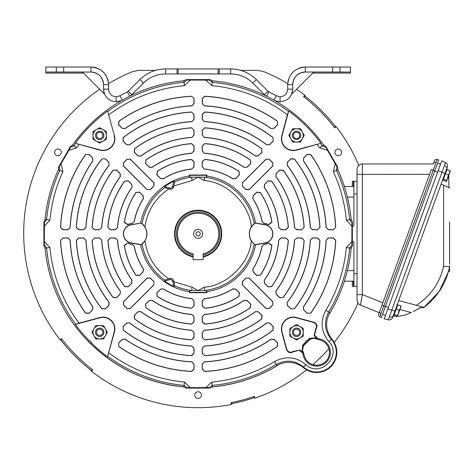 <?xml version="1.0" encoding="UTF-8"?>
<svg xmlns="http://www.w3.org/2000/svg" width="474" height="474" viewBox="0 0 474 474"><rect width="100%" height="100%" fill="white"/><g stroke="black" fill="none" stroke-linecap="round" stroke-linejoin="round"><path stroke-width="0.71" d="M106.354 332.298A6.672 6.672 0 0 0 93.899 328.962A6.672 6.672 0 0 0 99.682 338.969A6.672 6.672 0 0 0 106.354 332.298M107.385 332.298L103.533 325.626L95.825 325.626L91.974 332.298L95.825 338.969L103.533 338.969L107.385 332.298M99.682 336.499A4.201 4.201 0 0 1 95.475 332.298A4.201 4.201 0 0 1 99.682 328.091A4.201 4.201 0 0 1 103.883 332.298A4.201 4.201 0 0 1 99.682 336.499M296.576 132.282A3.117 3.117 0 0 1 299.698 135.398A3.117 3.117 0 0 1 296.576 138.521A3.117 3.117 0 0 1 293.459 135.398A3.117 3.117 0 0 1 296.576 132.282M296.576 131.227A4.171 4.171 0 0 1 300.747 135.398A4.171 4.171 0 0 1 296.576 139.569A4.171 4.171 0 0 1 292.405 135.398A4.171 4.171 0 0 1 296.576 131.227M230.702 68.937C240.644 69.085 249.194 72.623 256.333 79.555L267.946 91.168L264.415 94.693L252.808 83.086C246.681 77.12 239.311 74.068 230.702 73.932L230.702 68.937L218.093 68.937L218.093 73.932L178.165 73.932L178.165 68.937L177.051 68.937L177.051 73.932L165.556 73.932L165.556 68.937L177.051 68.937M178.165 68.937L218.093 68.937M256.333 79.555L252.808 83.086M230.702 73.932L219.207 73.932L219.207 68.937M165.556 73.932C156.989 74.051 149.618 77.102 143.45 83.086L131.843 94.693L128.312 91.168L139.919 79.555C147.041 72.635 155.585 69.091 165.556 68.937M266.637 96.228L268.835 91.808L267.946 91.168M218.093 73.932L219.207 73.932M177.051 73.932L178.165 73.932M268.835 91.808L276.336 95.795L273.901 100.091M264.415 94.693L265.813 95.825M128.312 91.168L127.417 91.808L129.621 96.228M274.861 100.636L280.087 101.774C287.712 101.063 291.913 96.862 292.695 89.165L287.706 89.165C287.345 92.021 287.345 92.021 287.706 89.165C287.214 93.834 284.673 96.376 280.087 96.785L276.336 95.795M130.439 95.825L131.843 94.693M122.357 100.091L119.922 95.795L127.417 91.808M294.307 70.899L292.701 72.35L294.307 70.899M293.85 71.278L295.391 70.099L293.85 71.278M280.087 101.774L280.087 96.785M287.706 89.165L287.706 84.639C288.743 73.944 294.609 68.078 305.309 67.035L350.487 67.035L350.487 73.079L312.781 73.079M301.849 67.379L298.543 68.392M295.533 70.004L294.153 71.023M292.825 72.226L291.48 73.743M288.47 79.502L288.02 81.338M288.228 80.396L288.506 79.383M108.706 90.688L108.83 91.215M119.922 95.795L116.166 96.785C111.591 96.382 109.05 93.846 108.552 89.165L108.902 91.446L108.552 89.165L103.557 89.165C104.327 96.844 108.528 101.051 116.166 101.774L121.397 100.636M292.695 89.165A12.608 12.608 0 0 1 291.64 94.219A12.608 12.608 0 0 0 292.695 89.165A12.608 12.608 0 0 1 291.64 94.219A12.608 12.608 0 0 0 292.695 89.165L292.695 84.639L287.706 84.639M299.319 68.09A17.603 17.603 0 0 1 305.309 67.035L305.309 72.03A12.608 12.608 0 0 0 292.695 84.639C293.447 76.966 297.654 72.765 305.309 72.03L350.487 72.03M116.166 96.785L116.166 101.774M108.196 81.137L107.402 78.382M105.465 74.685L104.653 73.594M103.379 72.178L102.319 71.201M105.364 74.537L106.129 75.727M107.876 79.822L107.746 79.377M105.702 75.04L104.558 73.476M98.592 68.783L97.472 68.292M94.409 67.379L97.709 68.386M100.725 70.004L102.111 71.029M103.385 72.184L104.6 73.529M107.782 79.496L108.238 81.327M108.208 81.178L107.195 77.872M105.584 74.862L104.564 73.482M103.362 72.155L101.845 70.816M96.086 67.806L94.249 67.349M83.477 73.079L45.765 73.079L45.765 67.035L90.949 67.035C101.643 68.072 107.509 73.944 108.552 84.639L108.552 89.165M291.64 94.219L313.829 72.03M332.588 67.035L332.588 72.03M108.552 84.639L103.557 84.639L103.557 89.165A12.608 12.608 0 0 0 104.618 94.219L82.429 72.03M45.765 72.03L90.949 72.03C98.622 72.783 102.822 76.984 103.557 84.639A12.608 12.608 0 0 0 90.949 72.03L90.949 67.035A17.603 17.603 0 0 1 96.939 68.09M63.664 72.03L63.664 67.035M99.682 127.696L106.354 131.547L106.354 139.249L99.682 143.107L96.341 141.175A6.672 6.672 0 0 1 93.005 135.398L93.005 139.249L96.341 141.175A6.672 6.672 0 0 0 106.354 135.398A6.672 6.672 0 0 0 96.341 129.621L93.005 131.547L93.005 135.398A6.672 6.672 0 0 1 96.341 129.621L99.682 127.696M103.883 135.398A4.201 4.201 0 0 1 99.682 139.605A4.201 4.201 0 0 1 95.475 135.398A4.201 4.201 0 0 1 99.682 131.197A4.201 4.201 0 0 1 103.883 135.398M99.682 329.175A3.117 3.117 0 0 1 102.799 332.298A3.117 3.117 0 0 1 99.682 335.414A3.117 3.117 0 0 1 96.56 332.298A3.117 3.117 0 0 1 99.682 329.175M99.682 328.126A4.171 4.171 0 0 1 103.847 332.298A4.171 4.171 0 0 1 99.682 336.469A4.171 4.171 0 0 1 95.511 332.298A4.171 4.171 0 0 1 99.682 328.126M300.747 332.298A4.171 4.171 0 0 1 296.576 336.469A4.171 4.171 0 0 1 292.405 332.298A4.171 4.171 0 0 1 296.576 328.126A4.171 4.171 0 0 1 300.747 332.298M299.698 332.298A3.117 3.117 0 0 1 296.576 335.414A3.117 3.117 0 0 1 293.459 332.298A3.117 3.117 0 0 1 296.576 329.175A3.117 3.117 0 0 1 299.698 332.298M296.576 340L289.904 336.149L289.904 328.446L296.576 324.589L299.912 326.515A6.672 6.672 0 0 1 303.247 332.298L303.247 328.446L299.912 326.515A6.672 6.672 0 0 0 289.904 332.298A6.672 6.672 0 0 0 299.912 338.075L303.247 336.149L303.247 332.298A6.672 6.672 0 0 1 299.912 338.075L296.576 340M292.375 332.298A4.201 4.201 0 0 1 296.576 328.091A4.201 4.201 0 0 1 300.777 332.298A4.201 4.201 0 0 1 296.576 336.499A4.201 4.201 0 0 1 292.375 332.298M95.511 135.398A4.171 4.171 0 0 1 99.682 131.227A4.171 4.171 0 0 1 103.847 135.398A4.171 4.171 0 0 1 99.682 139.569A4.171 4.171 0 0 1 95.511 135.398M96.56 135.398A3.117 3.117 0 0 1 99.682 132.282A3.117 3.117 0 0 1 102.799 135.398A3.117 3.117 0 0 1 99.682 138.521A3.117 3.117 0 0 1 96.56 135.398M114.453 135.683A11.832 11.832 0 0 1 99.961 150.175L75.289 143.278A152.616 152.616 0 0 1 107.557 111.011L114.453 135.683L107.557 111.011M75.289 143.278L100.032 149.908A11.56 11.56 0 0 0 114.187 135.754M287.41 114.749L288.696 111.011A152.616 152.616 0 0 1 320.969 143.278L296.297 150.175A11.832 11.832 0 0 1 281.805 135.683L287.41 114.749C264.919 98.082 239.737 88.377 211.878 85.634L205.888 80.124L209.324 80.041L210.207 79.602L186.051 79.602L183.746 80.847L184.072 82.298L186.928 80.041L205.888 80.124M288.696 111.011L282.066 135.754A11.56 11.56 0 0 0 296.226 149.908L320.969 143.278M332.067 339.36L331.32 339.277C324.518 330.739 323.647 321.656 328.707 312.034L329.874 312.609C324.915 321.959 325.65 330.876 332.067 339.36A20.175 20.175 0 0 1 325.146 370.65A20.175 20.175 0 0 1 303.638 367.788C295.213 361.372 286.296 360.643 276.887 365.59L276.312 364.429C285.976 359.369 295.059 360.24 303.561 367.042L303.638 367.788M79.034 144.564L76.646 147.835L72.818 144.89L70.59 146.265L58.509 167.186L58.432 169.805L59.854 170.249L59.333 166.647L68.884 150.264L70.531 147.248L70.59 146.265M61.122 163.708L62.9 171.647C55.831 187.064 51.506 203.216 49.918 220.102L45.125 219.462L43.886 221.767L43.886 245.929L45.125 248.234L46.582 247.902L44.325 245.046L44.408 226.086L44.325 222.65L43.886 221.767M44.408 241.61L49.918 247.594C52.661 275.459 62.361 300.635 79.034 323.132L99.961 317.521A11.832 11.832 0 0 1 114.453 332.013L107.557 356.685A152.616 152.616 0 0 1 91.215 342.761A1.937 1.937 0 0 0 89.219 340.765L88.869 341.92L90.06 343.105C116.26 368.499 147.485 383.081 183.746 386.849L186.051 388.093L210.207 388.093L212.512 386.849C236.07 384.598 258.063 377.257 278.487 364.838L278.422 364.666M306.097 342.696A0.883 0.883 0 0 0 306.109 342.832L305.979 343.063A153.493 153.493 0 0 1 303.514 345.439L302.56 350.185L303.935 354.114A12.822 12.822 0 0 0 329.448 352.946A12.822 12.822 0 0 0 318.392 339.657L314.463 338.282L309.723 339.236A153.493 153.493 0 0 1 307.342 341.701L306.097 342.696M210.207 388.093L209.324 387.649L205.888 387.566L211.878 382.062C234.31 379.911 255.219 373.074 274.594 361.555C285.662 355.761 296.06 356.75 305.795 364.536C319.974 378.442 342.726 355.696 328.814 341.517C321.028 331.741 320.033 321.336 325.834 310.31C337.352 290.941 344.189 270.032 346.34 247.594L351.127 248.234L352.372 245.929L352.372 221.767L351.127 219.462L349.676 219.788L351.933 222.65L351.85 241.61L351.933 245.046L352.372 245.929M351.85 226.086L346.34 220.102C344.752 203.216 340.421 187.064 333.358 171.647L337.826 169.805L337.749 167.186L325.668 146.265L323.44 144.89L322.344 145.903L325.727 147.248L335.136 163.708L336.925 166.647L337.749 167.186M211.878 85.634L212.512 80.847L210.207 79.602M205.888 387.566L186.928 387.649L186.051 388.093M183.746 386.849L184.072 385.392L186.928 387.649M91.215 342.761L90.06 343.105M89.219 340.765A152.616 152.616 0 0 1 75.289 324.417L79.034 323.132M43.886 245.929L44.325 245.046M62.9 171.647L59.854 170.249A152.195 152.195 0 0 0 46.582 219.788L44.325 222.65M58.509 167.186L59.333 166.647M75.621 143.539A152.195 152.195 0 0 0 73.914 145.903L70.531 147.248M186.051 79.602L186.928 80.041M288.435 111.337A152.195 152.195 0 0 0 212.186 82.298L209.324 80.041M325.668 146.265L325.727 147.248M346.34 220.102L349.676 219.788A152.195 152.195 0 0 0 336.398 170.249L336.925 166.647M352.372 221.767L351.933 222.65M325.834 310.31L328.707 312.034A152.195 152.195 0 0 0 349.676 247.902L351.933 245.046M209.324 387.649L212.186 385.392L212.512 386.849M108.848 352.946C131.339 369.613 156.521 379.319 184.38 382.062L184.072 385.392A152.195 152.195 0 0 1 107.823 356.359M140.66 222.964A58.486 58.486 0 0 1 189.416 176.014L189.416 175.007L206.842 175.007L206.842 176.014A58.486 58.486 0 0 1 255.593 222.964L265.162 224.646A9.344 9.344 0 0 1 265.162 243.049L255.593 244.732A58.486 58.486 0 0 1 206.842 291.682L206.842 292.689L189.416 292.689L189.416 291.682A58.486 58.486 0 0 1 140.66 244.732L131.097 243.049A9.344 9.344 0 0 1 131.097 224.646L141.234 223.035A57.911 57.911 0 0 1 141.24 223.035L144.931 226.827A13.408 13.408 0 0 1 144.931 240.869L141.234 244.661L131.126 242.878A9.166 9.166 0 0 1 131.126 224.818L141.234 223.035M204.418 361.775A128.087 128.087 0 0 0 271.122 339.094L274.073 339.36L277.705 342.992L277.403 346.512A137.762 137.762 0 0 1 204.644 371.456L202.22 369.145L202.22 364.085L204.525 361.881A128.193 128.193 0 0 0 271.11 339.236L271.122 339.094M249.14 278.013L272.787 301.66L272.828 304.889A103.083 103.083 0 0 1 269.167 308.544L265.944 308.503L242.297 284.856L242.356 281.532A65.039 65.039 0 0 0 245.81 278.078L249.14 278.173L245.81 278.078M202.22 353.367L202.22 348.301L204.401 345.996A112.32 112.32 0 0 0 266.625 322.865L269.67 323.067L273.273 326.669L273.06 330.123A122.002 122.002 0 0 1 204.655 355.672L202.333 353.249L204.655 355.672M202.22 337.577L202.22 332.511L204.383 330.206A96.56 96.56 0 0 0 255.409 311.584L258.413 311.809L262.027 315.423L261.778 318.907A106.235 106.235 0 0 1 204.673 339.882L202.333 337.458L204.673 339.882M204.353 314.404A80.799 80.799 0 0 0 244.163 300.249L247.12 300.516L250.746 304.142L250.45 307.662A90.475 90.475 0 0 1 204.697 324.086L202.22 321.781L202.22 316.709L204.46 314.511A80.912 80.912 0 0 0 244.157 300.392L244.163 300.249M204.312 298.59A65.039 65.039 0 0 0 232.876 288.826L235.744 289.14L239.406 292.802L239.038 296.368A74.714 74.714 0 0 1 204.738 308.272L202.22 305.967L202.22 300.889L204.418 298.691A65.145 65.145 0 0 0 232.864 288.962L232.876 288.826M118.547 342.992L122.179 339.36L125.13 339.094A128.087 128.087 0 0 0 191.84 361.775L194.038 364.085L194.038 369.145L191.614 371.456A137.762 137.762 0 0 1 118.856 346.512L118.719 342.975L118.856 346.512M194.038 332.511L194.038 337.577L191.579 339.882A106.235 106.235 0 0 1 134.48 318.907L134.231 315.423L137.845 311.809L140.849 311.584A96.56 96.56 0 0 0 191.875 330.206L193.925 332.618L191.875 330.206M191.555 324.086A90.475 90.475 0 0 1 145.808 307.662L145.512 304.142L149.138 300.516L152.089 300.249A80.799 80.799 0 0 0 191.905 314.404L194.038 316.709L194.038 321.781L191.555 324.086L193.925 321.662L193.925 316.81L191.905 314.404M191.52 308.272A74.714 74.714 0 0 1 157.22 296.368L156.853 292.802L160.508 289.14L163.376 288.826A65.039 65.039 0 0 0 191.946 298.59L194.038 300.889L194.038 305.967L191.52 308.272L193.925 305.849L193.925 300.99L191.946 298.59M153.961 284.856L130.314 308.503L127.085 308.544A103.083 103.083 0 0 1 123.43 304.889L123.471 301.66L147.118 278.013L150.448 278.078A65.039 65.039 0 0 0 153.896 281.532L153.801 284.862L153.896 281.532M134.272 246.19A65.039 65.039 0 0 0 143.432 269.036L143.124 271.922L139.469 275.572L135.914 275.216A74.714 74.714 0 0 1 124.301 245.336L127.702 242.955A10.398 10.398 0 0 0 130.913 244.086L132.406 244.353L134.178 246.279A65.145 65.145 0 0 0 143.29 269.025L143.432 269.036M62.829 237.942L67.889 237.942L70.199 240.14A128.087 128.087 0 0 0 92.88 306.844L92.614 309.795L88.988 313.427L85.462 313.118A137.762 137.762 0 0 1 60.524 240.359L62.947 238.049L60.524 240.359M85.984 240.122A112.32 112.32 0 0 0 109.109 302.347L108.913 305.386L105.305 308.989L101.851 308.775A122.002 122.002 0 0 1 76.302 240.377L78.613 237.942L83.673 237.942L85.877 240.229A112.433 112.433 0 0 0 108.961 302.335L109.109 302.347M94.397 237.942L99.463 237.942L101.768 240.105A96.56 96.56 0 0 0 120.39 291.131L120.165 294.135L116.551 297.749L113.067 297.5A106.235 106.235 0 0 1 92.092 240.395L94.516 238.049L92.092 240.395M117.57 240.075A80.799 80.799 0 0 0 132.027 280.312L131.766 283.274L128.14 286.9L124.632 286.616A90.475 90.475 0 0 1 107.888 240.419L110.193 237.942L115.265 237.942L117.469 240.182A80.912 80.912 0 0 0 131.885 280.3L132.027 280.312M88.988 154.269L92.614 157.901L92.88 160.852A128.087 128.087 0 0 0 70.199 227.556L67.889 229.754L62.829 229.754L60.524 227.336A137.762 137.762 0 0 1 85.462 154.571L88.999 154.441L85.462 154.571M99.463 229.754L94.397 229.754L92.092 227.301A106.235 106.235 0 0 1 113.067 170.196L116.551 169.947L120.165 173.561L120.39 176.565A96.56 96.56 0 0 0 101.768 227.591L99.362 229.647L101.768 227.591M107.888 227.277A90.475 90.475 0 0 1 124.632 181.08L128.14 180.795L131.766 184.422L132.027 187.384A80.799 80.799 0 0 0 117.57 227.621L115.265 229.754L110.193 229.754L107.888 227.277L110.312 229.647L115.164 229.647L117.57 227.621M273.273 141.027L269.67 144.629L266.625 144.831A112.32 112.32 0 0 0 204.401 121.7L202.22 119.395L202.22 114.329L204.655 112.024A122.002 122.002 0 0 1 273.06 137.567L273.107 141.039L273.06 137.567M261.986 246.19L263.852 244.353L265.345 244.086A10.398 10.398 0 0 0 268.557 242.955L271.958 245.336A74.714 74.714 0 0 1 260.344 275.216L256.784 275.572L253.134 271.922L252.826 269.036A65.039 65.039 0 0 0 261.986 246.19L263.947 244.448L265.363 244.193A10.505 10.505 0 0 0 268.45 243.138L268.557 242.955M288.364 240.419A90.475 90.475 0 0 1 271.626 286.616L268.112 286.9L264.486 283.274L264.231 280.312A80.799 80.799 0 0 0 278.688 240.075L280.993 237.942L286.059 237.942L288.364 240.419L285.941 238.049L281.094 238.049L278.688 240.075M290.947 308.989L287.345 305.386L287.149 302.347A112.32 112.32 0 0 0 310.274 240.122L312.585 237.942L317.645 237.942L319.95 240.377A122.002 122.002 0 0 1 294.407 308.775L290.935 308.823L294.407 308.775M307.271 313.427L303.638 309.795L303.378 306.844A128.087 128.087 0 0 0 326.059 240.14L328.364 237.942L333.429 237.942L335.734 240.359A137.762 137.762 0 0 1 310.796 313.118L307.259 313.255L310.796 313.118M318.392 339.657L318.7 338.756L317.621 338.531L314.517 335.023L314.126 335.545L317.041 338.815L317.621 338.531M318.7 338.756A13.758 13.758 0 0 1 317.325 366.1A13.758 13.758 0 0 1 303.034 354.416L303.935 354.114M293.116 351.88C290.129 353.444 287.925 352.692 286.521 349.616L281.805 332.013A11.832 11.832 0 0 1 296.297 317.521L313.901 322.237C316.97 323.641 317.722 325.839 316.158 328.838L315.684 328.986C317.242 325.994 316.49 323.801 313.421 322.397L296.226 317.787A11.56 11.56 0 0 0 282.066 331.942L286.675 349.142C288.074 352.206 290.272 352.958 293.264 351.406L293.116 351.88L299.307 350.239L302.815 353.337L303.034 354.416M316.158 328.838L314.517 335.023M296.795 237.942L301.855 237.942L304.166 240.395A106.235 106.235 0 0 1 283.185 297.5L279.701 297.749L276.093 294.135L275.862 291.131A96.56 96.56 0 0 0 294.484 240.105L296.896 238.049L294.484 240.105M271.958 222.359L268.557 224.741A10.398 10.398 0 0 0 265.345 223.609L263.852 223.343L261.986 221.506A65.039 65.039 0 0 0 252.826 198.659L253.134 195.774L256.784 192.124L260.344 192.48A74.714 74.714 0 0 1 271.958 222.359L271.809 222.152A74.608 74.608 0 0 0 260.327 192.657L260.344 192.48M278.688 227.621A80.799 80.799 0 0 0 264.231 187.384L264.486 184.422L268.112 180.795L271.626 181.08A90.475 90.475 0 0 1 288.364 227.277L286.059 229.754L280.993 229.754L278.789 227.514A80.912 80.912 0 0 0 264.373 187.396L264.231 187.384M301.855 229.754L296.795 229.754L294.484 227.591A96.56 96.56 0 0 0 275.862 176.565L276.093 173.561L279.701 169.947L283.185 170.196A106.235 106.235 0 0 1 304.166 227.301L301.742 229.647L304.166 227.301M317.645 229.754L312.585 229.754L310.274 227.573A112.32 112.32 0 0 0 287.149 165.349L287.345 162.309L290.947 158.701L294.407 158.92A122.002 122.002 0 0 1 319.95 227.319L317.527 229.647L319.95 227.319M333.429 229.754L328.364 229.754L326.059 227.556A128.087 128.087 0 0 0 303.378 160.852L303.638 157.901L307.271 154.269L310.796 154.571A137.762 137.762 0 0 1 335.734 227.336L333.311 229.647L335.734 227.336M242.297 182.84L265.944 159.193L269.167 159.151A103.083 103.083 0 0 1 272.828 162.807L272.787 166.03L249.14 189.677L245.81 189.618A65.039 65.039 0 0 0 242.356 186.163L242.457 182.834L242.356 186.163M204.738 159.424A74.714 74.714 0 0 1 239.038 171.327L239.406 174.894L235.744 178.55L232.876 178.87A65.039 65.039 0 0 0 204.312 169.105L202.22 166.807L202.22 161.729L204.738 159.424L202.333 161.847L202.333 166.706L204.312 169.105M204.697 143.61A90.475 90.475 0 0 1 250.45 160.034L250.746 163.554L247.12 167.18L244.163 167.446A80.799 80.799 0 0 0 204.353 153.286L202.22 150.987L202.22 145.915L204.697 143.61L202.333 146.033L202.333 150.88L204.353 153.286M202.22 135.185L202.22 130.119L204.673 127.814A106.235 106.235 0 0 1 261.778 148.789L262.027 152.273L258.413 155.887L255.409 156.112A96.56 96.56 0 0 0 204.383 137.49L202.333 135.078L204.383 137.49M277.705 124.703L274.073 128.335L271.122 128.602A128.087 128.087 0 0 0 204.418 105.915L202.22 103.61L202.22 98.551L204.644 96.24A137.762 137.762 0 0 1 277.403 121.178L277.533 124.721L277.403 121.178M191.946 169.105A65.039 65.039 0 0 0 163.376 178.87L160.508 178.55L156.853 174.894L157.22 171.327A74.714 74.714 0 0 1 191.52 159.424L194.038 161.729L194.038 166.807L191.84 169.005A65.145 65.145 0 0 0 163.394 178.734L163.376 178.87M191.905 153.286A80.799 80.799 0 0 0 152.089 167.446L149.138 167.18L145.512 163.554L145.808 160.034A90.475 90.475 0 0 1 191.555 143.61L194.038 145.915L194.038 150.987L191.792 153.185A80.912 80.912 0 0 0 152.101 167.304L152.089 167.446M194.038 130.119L194.038 135.185L191.875 137.49A96.56 96.56 0 0 0 140.849 156.112L137.845 155.887L134.231 152.273L134.48 148.789A106.235 106.235 0 0 1 191.579 127.814L193.925 130.237L191.579 127.814M194.038 114.329L194.038 119.395L191.852 121.7A112.32 112.32 0 0 0 129.633 144.831L126.588 144.629L122.985 141.027L123.199 137.567A122.002 122.002 0 0 1 191.603 112.024L193.925 114.447L191.603 112.024M194.038 98.551L194.038 103.61L191.84 105.915A128.087 128.087 0 0 0 125.13 128.602L122.179 128.335L118.547 124.703L118.856 121.178A137.762 137.762 0 0 1 191.614 96.24L194.038 98.551L191.614 96.24M147.118 189.677L123.471 166.03L123.43 162.807A103.083 103.083 0 0 1 127.085 159.151L130.314 159.193L153.961 182.84L153.896 186.163A65.039 65.039 0 0 0 150.448 189.618L147.112 189.523L150.448 189.618M134.272 221.506L132.406 223.343L130.913 223.609A10.398 10.398 0 0 0 127.702 224.741L124.301 222.359A74.714 74.714 0 0 1 135.914 192.48L139.469 192.124L143.124 195.774L143.432 198.659A65.039 65.039 0 0 0 134.272 221.506L132.311 223.248L130.895 223.497A10.505 10.505 0 0 0 127.808 224.558L127.702 224.741M105.305 158.701L108.913 162.309L109.109 165.349A112.32 112.32 0 0 0 85.984 227.573L83.673 229.754L78.613 229.754L76.302 227.319A122.002 122.002 0 0 1 101.851 158.92L105.317 158.867L101.851 158.92M122.985 326.669L126.588 323.067L129.633 322.865A112.32 112.32 0 0 0 191.852 345.996L194.038 348.301L194.038 353.367L191.603 355.672A122.002 122.002 0 0 1 123.199 330.123L123.151 326.657L123.199 330.123M76.646 147.835L68.884 150.264M49.918 220.102L44.408 226.086M346.34 247.594L351.85 241.61M333.358 171.647L335.136 163.708M327.374 150.264L319.606 147.835L322.344 145.903A152.195 152.195 0 0 0 320.637 143.539M190.364 80.124L184.38 85.634C156.521 88.377 131.339 98.082 108.848 114.749M274.594 361.555L276.312 364.429A152.195 152.195 0 0 1 212.186 385.392L211.878 382.062M107.557 356.685L114.187 331.942A11.56 11.56 0 0 0 100.032 317.787L75.289 324.417M49.918 247.594L46.582 247.902A152.195 152.195 0 0 0 75.621 324.157M184.38 85.634L184.072 82.298A152.195 152.195 0 0 0 107.823 111.337M305.979 343.063L305.043 342.761A1.937 1.937 0 0 1 307.039 340.765L307.342 341.701M309.723 339.236L309.332 338.371A152.616 152.616 0 0 1 307.039 340.765M305.043 342.761A152.616 152.616 0 0 1 302.655 345.054L303.514 345.439M164.81 187.586L164.632 186.608A57.911 57.911 0 0 1 173.97 181.222L174.728 181.862L173.65 186.904A3.217 3.217 0 0 1 169.716 189.179L164.81 187.586A57.01 57.01 0 0 0 142.058 223.55M174.728 181.862A57.01 57.01 0 0 1 191.632 177.211L198.126 177.104L192.017 180.535L191.632 177.211L189.724 177.009L189.416 176.014M140.66 244.732L141.234 244.661A13.29 13.29 0 0 0 141.24 223.035M189.416 291.682L189.724 290.686L191.632 290.485L192.017 287.161L198.126 290.592L191.632 290.485A57.01 57.01 0 0 1 174.728 285.834L173.97 286.474A57.911 57.911 0 0 1 164.632 281.088L164.81 280.11L169.716 278.516A3.217 3.217 0 0 1 173.65 280.792L174.728 285.834M206.842 292.689L206.534 292.381L189.724 292.381L189.416 292.689M255.593 244.732L254.2 244.14L251.327 240.869A13.408 13.408 0 0 1 251.327 226.827L255.018 223.035L265.132 224.818A9.166 9.166 0 0 1 265.132 242.878L255.018 244.661A13.29 13.29 0 0 1 255.018 223.035L255.593 222.964M254.2 244.14A57.01 57.01 0 0 1 204.626 290.485L198.126 290.592L204.241 287.161L204.626 290.485L206.534 290.686L206.842 291.682M206.842 176.014L206.534 177.009L204.626 177.211L204.241 180.535L198.126 177.104L204.626 177.211A57.01 57.01 0 0 1 254.2 223.55M189.416 175.007L189.724 175.315L206.534 175.315L206.842 175.007M204.525 361.881L202.333 364.192L202.333 369.033L204.756 371.338A137.65 137.65 0 0 0 277.231 346.5L277.533 342.975L274.061 339.502L271.11 339.236M272.828 304.889L272.633 301.665L249.14 278.173M242.356 281.532L242.516 281.538A65.145 65.145 0 0 0 245.816 278.232M242.516 281.538L242.457 284.862L265.944 308.349L269.167 308.544M269.173 308.39A102.977 102.977 0 0 0 272.668 304.895M204.401 345.996L202.333 348.408L202.333 353.249M204.768 355.553A121.889 121.889 0 0 0 272.888 330.117L273.06 330.123M272.888 330.117L273.107 326.657L269.659 323.209L266.625 322.865M204.513 346.097A112.433 112.433 0 0 0 266.619 323.013M204.383 330.206L202.333 332.618L202.333 337.458M204.786 339.769A106.129 106.129 0 0 0 261.607 318.895L261.778 318.907M261.607 318.895L261.861 315.411L258.401 311.957L255.409 311.584M204.49 330.307A96.672 96.672 0 0 0 255.397 311.726M204.46 314.511L202.333 316.81L202.333 321.662L204.815 323.967A90.368 90.368 0 0 0 250.278 307.65L250.574 304.13L247.102 300.658L244.157 300.392M204.418 298.691L202.333 300.99L202.333 305.849L204.851 308.147A74.608 74.608 0 0 0 238.86 296.351L239.234 292.784L235.732 289.282L232.864 288.962M125.13 339.094L122.191 339.502L118.719 342.975M119.027 346.5A137.65 137.65 0 0 0 191.502 371.338L191.614 371.456M191.502 371.338L193.925 369.033L193.925 364.192L191.84 361.775M125.142 339.236A128.193 128.193 0 0 0 191.727 361.881M191.579 339.882L193.925 337.458L193.925 332.618M140.849 311.584L140.855 311.726A96.672 96.672 0 0 0 191.769 330.307M140.855 311.726L137.851 311.957L134.397 315.411L134.48 318.907M134.646 318.895A106.129 106.129 0 0 0 191.466 339.769M152.089 300.249L149.15 300.658L145.678 304.13L145.808 307.662M145.98 307.65A90.368 90.368 0 0 0 191.443 323.967M152.101 300.392A80.912 80.912 0 0 0 191.792 314.511M163.376 288.826L160.526 289.282L157.024 292.784L157.22 296.368M157.398 296.351A74.608 74.608 0 0 0 191.407 308.147M163.394 288.962A65.145 65.145 0 0 0 191.84 298.691M127.085 308.544L130.309 308.349L153.801 284.862M150.448 278.078L150.442 278.232A65.145 65.145 0 0 0 153.742 281.538M150.442 278.232L147.112 278.173L123.625 301.665L123.43 304.889M123.584 304.895A102.977 102.977 0 0 0 127.085 308.39M127.702 242.955L124.443 245.544A74.608 74.608 0 0 0 135.925 275.038L139.486 275.4L142.982 271.904L143.29 269.025M134.178 246.279L132.311 244.448L130.913 244.086M127.808 243.138A10.505 10.505 0 0 0 130.895 244.193M70.199 240.14L67.788 238.049L62.947 238.049M60.636 240.472A137.65 137.65 0 0 0 85.474 312.947L85.462 313.118M85.474 312.947L88.999 313.255L92.471 309.783L92.88 306.844M70.093 240.247A128.193 128.193 0 0 0 92.738 306.832M85.877 240.229L83.572 238.049L78.725 238.049L76.421 240.49A121.889 121.889 0 0 0 101.857 308.61L105.317 308.823L108.765 305.38L108.961 302.335M101.768 240.105L99.362 238.049L94.516 238.049M92.211 240.508A106.129 106.129 0 0 0 113.079 297.328L113.067 297.5M113.079 297.328L116.563 297.577L120.023 294.123L120.39 291.131M101.667 240.211A96.672 96.672 0 0 0 120.248 291.119M117.469 240.182L115.164 238.049L110.312 238.049L108.007 240.531A90.368 90.368 0 0 0 124.644 286.438L128.158 286.729L131.624 283.262L131.885 280.3M92.88 160.852L92.471 157.913L88.999 154.441M85.474 154.743A137.65 137.65 0 0 0 60.636 227.224L60.524 227.336M60.636 227.224L62.947 229.647L67.788 229.647L70.199 227.556M92.738 160.864A128.193 128.193 0 0 0 70.093 227.449M92.092 227.301L94.516 229.647L99.362 229.647M120.39 176.565L120.248 176.577A96.672 96.672 0 0 0 101.667 227.484M120.248 176.577L120.023 173.573L116.563 170.119L113.067 170.196M113.079 170.367A106.129 106.129 0 0 0 92.211 227.188M132.027 187.384L131.624 184.433L128.158 180.967L124.632 181.08M124.644 181.252A90.368 90.368 0 0 0 108.007 227.165M131.885 187.396A80.912 80.912 0 0 0 117.469 227.514M266.625 144.831L269.659 144.487L273.107 141.039M272.888 137.578A121.889 121.889 0 0 0 204.768 112.137L204.655 112.024M204.768 112.137L202.333 114.447L202.333 119.288L204.401 121.7M266.619 144.683A112.433 112.433 0 0 0 204.513 121.599M252.826 269.036L252.962 269.025A65.145 65.145 0 0 0 262.081 246.279M252.962 269.025L253.276 271.904L256.766 275.4L260.344 275.216M260.327 275.038A74.608 74.608 0 0 0 271.809 245.544L271.958 245.336M271.809 245.544L268.45 243.138M264.231 280.312L264.634 283.262L268.1 286.729L271.626 286.616M271.614 286.438A90.368 90.368 0 0 0 288.245 240.531M264.373 280.3A80.912 80.912 0 0 0 278.789 240.182M287.149 302.347L287.493 305.38L290.935 308.823M294.395 308.61A121.889 121.889 0 0 0 319.837 240.49L319.95 240.377M319.837 240.49L317.527 238.049L312.686 238.049L310.274 240.122M287.291 302.335A112.433 112.433 0 0 0 310.381 240.229M303.378 306.844L303.781 309.783L307.259 313.255M310.784 312.947A137.65 137.65 0 0 0 335.622 240.472L335.734 240.359M335.622 240.472L333.311 238.049L328.47 238.049L326.059 240.14M303.52 306.832A128.193 128.193 0 0 0 326.165 240.247M315.684 328.986L314.126 335.545M299.307 350.239L293.264 351.406M302.815 353.337L303.093 352.763L299.829 349.842M304.166 240.395L301.742 238.049L296.896 238.049M275.862 291.131L276.01 291.119A96.672 96.672 0 0 0 294.591 240.211M276.01 291.119L276.235 294.123L279.69 297.577L283.185 297.5M283.179 297.328A106.129 106.129 0 0 0 304.047 240.508M268.557 224.741L268.45 224.558A10.505 10.505 0 0 0 265.363 223.497L265.345 223.609M268.45 224.558L271.809 222.152M260.327 192.657L256.766 192.296L253.276 195.792L252.826 198.659M261.986 221.506L262.081 221.417A65.145 65.145 0 0 0 252.962 198.671M262.081 221.417L263.947 223.248L265.363 223.497M278.789 227.514L281.094 229.647L285.941 229.647L288.245 227.165A90.368 90.368 0 0 0 271.614 181.252L268.1 180.967L264.634 184.433L264.373 187.396M294.484 227.591L296.896 229.647L301.742 229.647M304.047 227.188A106.129 106.129 0 0 0 283.179 170.367L283.185 170.196M283.179 170.367L279.69 170.119L276.235 173.573L275.862 176.565M294.591 227.484A96.672 96.672 0 0 0 276.01 176.577M310.274 227.573L312.686 229.647L317.527 229.647M319.837 227.206A121.889 121.889 0 0 0 294.395 159.086L294.407 158.92M294.395 159.086L290.935 158.867L287.493 162.315L287.149 165.349M310.381 227.467A112.433 112.433 0 0 0 287.291 165.361M326.059 227.556L328.47 229.647L333.311 229.647M335.622 227.224A137.65 137.65 0 0 0 310.784 154.743L310.796 154.571M310.784 154.743L307.259 154.441L303.781 157.913L303.378 160.852M326.165 227.449A128.193 128.193 0 0 0 303.52 160.864M269.167 159.151L265.944 159.341L242.457 182.834M245.81 189.618L245.816 189.464A65.145 65.145 0 0 0 242.516 186.158M245.816 189.464L249.14 189.523L272.633 166.03L272.828 162.807M272.668 162.801A102.977 102.977 0 0 0 269.173 159.305M232.876 178.87L235.732 178.414L239.234 174.912L239.038 171.327M238.86 171.345A74.608 74.608 0 0 0 204.851 159.548M232.864 178.734A65.145 65.145 0 0 0 204.418 169.005M244.163 167.446L247.102 167.038L250.574 163.566L250.45 160.034M250.278 160.046A90.368 90.368 0 0 0 204.815 143.729M244.157 167.304A80.912 80.912 0 0 0 204.46 153.185M204.673 127.814L202.333 130.237L202.333 135.078M255.409 156.112L255.397 155.97A96.672 96.672 0 0 0 204.49 137.389M255.397 155.97L258.401 155.739L261.861 152.284L261.778 148.789M261.607 148.8A106.129 106.129 0 0 0 204.786 127.927M271.122 128.602L274.061 128.193L277.533 124.721M277.231 121.196A137.65 137.65 0 0 0 204.756 96.358L204.644 96.24M204.756 96.358L202.333 98.663L202.333 103.504L204.418 105.915M271.11 128.46A128.193 128.193 0 0 0 204.525 105.815M191.84 169.005L193.925 166.706L193.925 161.847L191.407 159.548A74.608 74.608 0 0 0 157.398 171.345L157.024 174.912L160.526 178.414L163.394 178.734M191.792 153.185L193.925 150.88L193.925 146.033L191.443 143.729A90.368 90.368 0 0 0 145.98 160.046L145.678 163.566L149.15 167.038L152.101 167.304M191.875 137.49L193.925 135.078L193.925 130.237M191.466 127.927A106.129 106.129 0 0 0 134.646 148.8L134.48 148.789M134.646 148.8L134.397 152.284L137.851 155.739L140.849 156.112M191.769 137.389A96.672 96.672 0 0 0 140.855 155.97M191.852 121.7L193.925 119.288L193.925 114.447M191.49 112.137A121.889 121.889 0 0 0 123.364 137.578L123.199 137.567M123.364 137.578L123.151 141.039L126.599 144.487L129.633 144.831M191.745 121.599A112.433 112.433 0 0 0 129.639 144.683M191.84 105.915L193.925 103.504L193.925 98.663M191.502 96.358A137.65 137.65 0 0 0 119.027 121.196L118.856 121.178M119.027 121.196L118.719 124.721L122.191 128.193L125.13 128.602M191.727 105.815A128.193 128.193 0 0 0 125.142 128.46M123.43 162.807L123.625 166.03L147.112 189.523M153.896 186.163L153.742 186.158A65.145 65.145 0 0 0 150.442 189.464M153.742 186.158L153.801 182.834L130.309 159.341L127.085 159.151M127.085 159.305A102.977 102.977 0 0 0 123.584 162.801M143.432 198.659L143.29 198.671A65.145 65.145 0 0 0 134.178 221.417M143.29 198.671L142.982 195.792L139.486 192.296L135.914 192.48M135.925 192.657A74.608 74.608 0 0 0 124.443 222.152L124.301 222.359M124.443 222.152L127.808 224.558M109.109 165.349L108.765 162.315L105.317 158.867M101.857 159.086A121.889 121.889 0 0 0 76.421 227.206L76.302 227.319M76.421 227.206L78.725 229.647L83.572 229.647L85.984 227.573M108.961 165.361A112.433 112.433 0 0 0 85.877 227.467M129.633 322.865L126.599 323.209L123.151 326.657M123.364 330.117A121.889 121.889 0 0 0 191.49 355.553L191.603 355.672M191.49 355.553L193.925 353.249L193.925 348.408L191.852 345.996M129.639 323.013A112.433 112.433 0 0 0 191.745 346.097M328.814 341.517L331.32 339.277A19.665 19.665 0 0 1 324.684 370.301A19.665 19.665 0 0 1 303.561 367.042L305.795 364.536M317.041 338.815L314.937 337.915L309.332 338.371M302.655 345.054L302.199 350.653L303.093 352.763M314.937 337.915L314.463 338.282M302.56 350.185L302.199 350.653M164.632 186.608L170.018 188.054A2.05 2.05 0 0 0 172.524 186.602L173.97 181.222M173.97 286.474L172.524 281.094A2.05 2.05 0 0 0 170.018 279.642L164.632 281.088M302.353 132.062A6.672 6.672 0 0 1 302.353 138.734L300.427 142.07L292.725 142.07L288.873 135.398L290.799 132.062A6.672 6.672 0 0 1 296.576 128.727L292.725 128.727L290.799 132.062A6.672 6.672 0 0 0 296.576 142.07A6.672 6.672 0 0 0 302.353 138.734L304.278 135.398L302.353 132.062L300.427 128.727L296.576 128.727A6.672 6.672 0 0 1 302.353 132.062M296.576 139.605A4.201 4.201 0 0 1 292.375 135.398A4.201 4.201 0 0 1 296.576 131.197A4.201 4.201 0 0 1 300.777 135.398A4.201 4.201 0 0 1 296.576 139.605M198.126 213.211A20.637 20.637 0 0 1 203.133 253.868L203.133 259.705L193.125 259.705L193.125 253.868A20.637 20.637 0 0 1 198.126 213.211M193.125 254.947A21.686 21.686 0 0 1 198.126 212.162A21.686 21.686 0 0 1 203.133 254.947M198.126 235.951A2.103 2.103 0 0 0 200.229 233.848A2.103 2.103 0 0 0 198.126 231.745A2.103 2.103 0 0 0 196.029 233.848A2.103 2.103 0 0 0 198.126 235.951M203.133 256.387A23.09 23.09 0 0 0 198.126 210.758A23.09 23.09 0 0 0 193.125 256.387M203.133 256.926A23.617 23.617 0 0 0 198.126 210.231A23.617 23.617 0 0 0 193.125 256.926M202.594 233.848A4.467 4.467 0 0 1 198.126 238.315A4.467 4.467 0 0 1 193.665 233.848A4.467 4.467 0 0 1 198.126 229.38A4.467 4.467 0 0 1 202.594 233.848M155.407 70.389L138.675 70.389L132.773 71.538A174.426 174.426 0 0 0 108.522 83.608M99.67 89.272A174.426 174.426 0 0 0 60.186 340.018L61.519 338.685A172.56 172.56 0 0 0 92.703 369.868L91.369 371.201A174.426 174.426 0 0 0 231.508 404.464L231.022 402.657A172.56 172.56 0 0 0 254.337 396.406L254.822 398.219A174.426 174.426 0 0 0 306.601 369.856M312.887 364.619A174.426 174.426 0 0 0 328.92 348.668M334.188 342.406A174.426 174.426 0 0 0 357.971 303.082M358.818 165.402A174.426 174.426 0 0 0 336.072 126.499L334.739 127.832A172.56 172.56 0 0 0 303.556 96.649L304.889 95.315A174.426 174.426 0 0 0 296.582 89.272M287.736 83.608A174.426 174.426 0 0 0 263.485 71.538L257.578 70.389L240.851 70.389M91.369 371.201L91.328 370.526A173.917 173.917 0 0 1 60.862 340.059L60.186 340.018M254.822 398.219L254.064 397.722A173.715 173.715 0 0 1 231.922 403.658L231.508 404.464M304.889 95.315L304.93 95.997A173.917 173.917 0 0 1 335.391 126.457L336.072 126.499M303.958 96.963L304.93 95.997M335.391 126.457L334.425 127.429M254.064 397.722L253.762 396.608M231.922 403.658L231.62 402.539M92.294 369.554L91.328 370.526M60.862 340.059L61.833 339.094M201.462 395.079A3.336 3.336 0 0 1 198.126 398.415A3.336 3.336 0 0 1 194.79 395.079A3.336 3.336 0 0 1 198.126 391.743A3.336 3.336 0 0 1 201.462 395.079M59.659 149.458A3.336 3.336 0 0 1 61.324 152.35A3.336 3.336 0 0 1 56.323 155.241A3.336 3.336 0 0 1 55.102 150.679A3.336 3.336 0 0 1 59.659 149.458M336.599 149.458A3.336 3.336 0 0 1 341.606 152.35A3.336 3.336 0 0 1 335.379 154.02A3.336 3.336 0 0 1 336.599 149.458M347.395 197.071L353.906 197.071L353.906 225.44L353.906 194.026L357.058 194.026L357.058 174.402L357.058 294.621L357.058 286.385L352.33 286.385L352.33 281.408L353.906 281.408M352.372 241.728L353.379 241.728A0.527 0.527 0 0 1 353.906 242.255L353.906 270.624L347.395 270.624M353.906 186.489L344.379 186.489L353.906 186.489M344.379 281.201L353.906 281.201M435.914 162.623A2.103 1.487 -160 0 0 433.58 163.346L434.528 160.751A2.103 2.103 0 0 1 437.117 159.46L379.84 316.822L381.392 317.485L437.555 163.18L440.518 164.259L438.195 170.64L385.528 315.334L382.565 314.256L385.528 315.334M357.058 294.621L357.058 300.054L357.058 294.621L362.343 294.555L360.477 305.12L379.224 312.692L431.299 169.627L381.914 305.297L385.338 306.637L382.565 314.256M431.299 169.627L434.782 170.8L438.728 159.951L437.117 159.46L438.728 159.951M381.914 305.297L378.685 314.173A2.103 2.103 0 0 0 379.84 316.822M433.36 163.957L362.521 163.957L362.343 173.976M362.42 165.776L362.444 165.017M357.058 300.054A5.463 5.463 0 0 0 360.477 305.12L360.708 303.401M360.951 301.991L361.241 300.38M429.58 174.337L357.058 174.402L357.058 169.419A5.463 5.463 0 0 1 362.521 163.957M353.906 186.288L352.33 186.288L352.33 181.311L353.906 181.311L353.906 194.026M357.058 181.311L353.906 181.311M353.906 225.44L353.906 225.44A0.527 0.527 0 0 1 353.379 225.968L352.372 225.968M357.058 273.67L353.906 273.67L353.906 242.255A0.527 0.527 0 0 0 353.906 242.25M353.906 273.67L353.906 286.385M397.473 316.324L396.874 316.585L393.864 315.488L396.169 309.137L399.185 310.239L397.473 316.324M394.214 314.523L393.716 314.345M396.169 309.137L397.763 304.77L400.779 305.872L401.063 306.447L398.652 313.077L397.236 315.595L397.402 316.383M400.779 305.872L400.423 308.213L399.185 310.239M397.236 315.595L394.22 314.493M397.413 305.736L396.916 305.558L394.883 311.14L387.851 308.953L384.272 318.789L388.153 319.826L389.326 316.988L444.482 165.432L445.412 162.499L441.774 160.804L438.195 170.64L444.985 173.484L447.314 167.091A3.679 3.679 -160.1 0 0 445.412 162.499L441.774 160.804L445.412 162.499M446.704 181.05L446.111 181.311L443.095 180.209L445.406 173.863L448.422 174.959L446.704 181.05M443.451 179.249L442.953 179.071M445.406 173.863L447 169.496L450.01 170.593L450.3 171.173L447.889 177.803L446.472 180.321L446.632 181.109M450.01 170.593L449.66 172.939L448.422 174.959M446.472 180.321L443.457 179.219M389.326 316.988A3.679 2.601 20 0 0 393.236 315.66L392.555 317.533A3.679 3.679 20 0 1 388.153 319.826L384.272 318.789M393.236 315.66L444.985 173.484M448.866 186.507L449.601 188L441.14 184.054M422.162 307.632L419.105 308.213L413.375 311.525M413.535 311.442L415.265 310.517M415.467 310.405L417.381 309.291M419.798 307.863L420.586 307.662M423.869 307.454L423.412 307.792L424.017 307.342L423.412 307.792L424.017 307.342L416.356 305.292L424.017 307.342L439.084 291.64L448.38 271.839L449.601 271.27L449.601 266.269M399.943 309.528L411.26 312.562L404.47 315.281L397.402 316.377M396.157 316.324L393.142 315.921M423.412 307.792L422.375 307.656M398.735 300.569L416.356 305.292C430.706 295.954 439.789 282.937 443.605 266.246L443.605 185.204M448.813 175.267L448.813 186.211M446.709 168.75L447.58 169.71M449.601 265.796L449.601 266.773C446.111 283.363 437.585 296.884 424.017 307.342M447.563 274.499L446.846 276.585M449.601 266.773L443.605 266.246M449.601 221.773L449.601 264.178M351.234 247.653A153.73 153.73 0 0 1 328.47 315.346M310.831 338.4A153.73 153.73 0 0 1 302.679 346.547M279.63 364.192A153.73 153.73 0 0 1 211.937 386.956M184.321 386.956A153.73 153.73 0 0 1 45.024 247.659M211.937 80.74A153.73 153.73 0 0 1 323.819 145.334M337.624 169.254A153.73 153.73 0 0 1 351.234 220.037M45.024 220.037A153.73 153.73 0 0 1 58.628 169.254M72.439 145.334A153.73 153.73 0 0 1 184.315 80.74M143.45 83.086L139.919 79.555M339.982 67.035L339.982 72.03M56.276 67.035L56.276 72.03M190.364 387.566L184.38 382.062M319.606 147.835L317.224 144.564M164.81 280.11A57.01 57.01 0 0 1 142.058 244.14M313.421 322.397L313.901 322.237M286.675 349.142L286.521 349.616M170.018 188.054L169.716 189.179M144.931 226.827C147.39 210.74 155.342 198.108 168.774 188.93M189.724 175.315L189.724 177.009M206.534 177.009L206.534 175.315M173.905 185.968L192.017 180.535M173.65 186.904L172.524 186.602M189.724 292.381L189.724 290.686M168.774 278.765C155.342 269.588 147.39 256.955 144.931 240.869M169.716 278.516L170.018 279.642M172.524 281.094L173.65 280.792M192.017 287.161L173.905 281.728M206.534 292.381L206.534 290.686M251.327 240.869C249.65 263.408 226.803 285.869 204.241 287.161M204.241 180.535C226.803 181.826 249.65 204.288 251.327 226.827M388.407 307.436L385.445 306.358M437.644 172.157L434.682 171.078M436.501 159.371A2.103 2.103 0 0 1 437.117 159.46M380.954 313.628A2.103 1.487 -160 0 1 379.633 311.572M362.343 174.337L362.343 294.555L382.814 302.827M353.379 186.288L353.379 181.311M353.379 286.385L353.379 281.408M444.482 165.432A3.679 2.601 20 0 1 446.632 168.963M447.829 177.969L448.813 178.425M448.528 271.288L449.601 270.79M446.644 170.462L446.153 170.279"/></g></svg>
